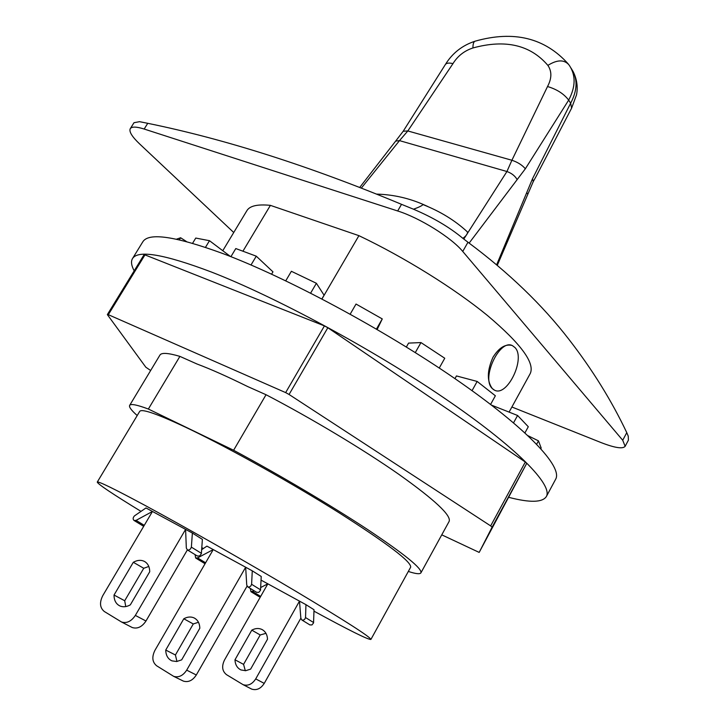 <?xml version="1.0" encoding="UTF-8"?>
<svg xmlns="http://www.w3.org/2000/svg" width="726" height="726" viewBox="0 0 726 726"><rect width="100%" height="100%" fill="white"/><g stroke="black" fill="none" stroke-linecap="round" stroke-linejoin="round"><path stroke-width="1.09" d="M247.049 586.172L196.31 674.98L186.682 670.152C183.006 675.725 178.678 677.794 173.677 676.351L156.662 665.796C152.279 662.166 151.68 657.048 154.883 650.432L213.244 549.582L245.66 567.224L186.682 670.152M182.444 680.652L183.397 681.115C188.37 682.558 192.671 680.516 196.31 674.98M198.461 622.264L193.279 623.961L175.42 654.997L176.953 661.486M199.822 628.253L181.663 659.861L176.663 661.513L171.917 660.86C167.915 658.963 165.855 655.36 165.746 650.051L183.805 618.77C187.408 616.791 190.802 616.492 193.996 617.871C197.726 619.768 199.659 623.235 199.822 628.253M201.701 549.655L206.901 546.133L213.244 549.582L197.572 557.904L195.648 558.004L195.076 554.619M245.66 567.224L252.276 570.827L251.604 584.294L250.733 586.1L249.109 587.062L247.802 586.898L246.74 585.111L245.66 567.224M252.276 570.827L261.233 576.471L260.516 590.229L258.819 592.352L256.605 592.289M260.598 589.848L251.604 584.294M175.42 654.997L165.746 650.051M193.279 623.961L183.805 618.77M260.38 596.935L259.064 596.645M300.845 618.198L264.237 683.393L255.715 678.901C252.194 684.273 247.974 686.188 243.056 684.654L226.53 674.681C222.201 671.223 221.512 666.368 224.461 660.097L267.83 583.822L299.493 601.128L255.715 678.901M250.751 688.62L251.668 689.092C256.568 690.626 260.752 688.729 264.237 683.393M265.961 633.335L260.207 634.969L243.573 664.372L245.315 670.724M267.513 639.207L250.624 669.127L245.678 670.697L240.959 669.944C237.193 668.083 235.197 664.689 234.988 659.78L251.795 630.15C255.343 628.235 258.71 627.999 261.886 629.442C265.389 631.311 267.268 634.569 267.513 639.207M261.033 580.827L261.623 580.437L267.83 583.822L260.716 587.525M254.272 590.864L250.951 591.699L250.325 588.45M299.493 601.128L305.955 604.658L305.537 617.563L304.729 619.287L303.178 620.195L301.916 620.022L300.854 618.298L299.493 601.128M305.955 604.658L314.013 609.74L313.55 622.926L311.953 624.941L309.811 624.859M313.623 622.554L305.537 617.563M243.573 664.372L234.988 659.78M260.207 634.969L251.795 630.15M187.372 549.909L145.971 621.011L135.345 615.412C131.342 621.365 126.741 623.57 121.541 622.01L104.335 611.519C99.861 607.853 99.344 602.562 102.774 595.647L152.46 511.467L185.593 529.39L135.345 615.412M131.306 627.046L132.268 627.545C137.441 629.097 142.015 626.928 145.971 621.011M148.803 566.462L143.748 568.277L124.7 600.747L125.761 606.582M149.719 571.761L130.335 604.858C126.642 606.918 123.184 607.299 119.962 605.983C116.015 604.041 114.036 600.393 114.036 595.039L133.303 562.296C137.178 560.118 140.79 559.764 144.129 561.262C147.786 563.204 149.656 566.707 149.719 571.761M145.98 507.955L152.46 511.467L136.089 520.361L134.092 520.497C132.713 519.262 132.84 517.729 134.473 515.877L145.98 507.955M185.593 529.39L192.372 533.056L191.374 547.141L190.439 549.038L188.742 550.072L187.39 549.918L186.328 548.066L185.593 529.39M192.372 533.056L202.391 539.373L201.356 553.757L199.559 555.998L197.263 555.962M201.456 553.357L191.374 547.141M124.7 600.747L114.036 595.039M143.748 568.277L133.303 562.296M509.008 497.401C529.935 502.819 542.376 502.546 546.333 496.584L555.644 479.251C562.968 466.845 526.922 428.24 455.402 378.945C384.072 329.749 286.779 277.523 222.764 253.519C175.247 236.186 148.585 232.293 142.786 241.849L132.486 258.61C130.789 261.514 131.361 265.589 134.183 270.825M233.618 450.256L148.358 409.037L179.903 356.384L197.018 364.007C210.676 369.117 227.528 376.622 247.584 386.513L266.043 394.726L233.618 450.256C279.383 474.858 331.41 505.677 367.764 529.635C404.627 554.247 422.341 568.658 420.908 572.859C419.946 574.348 415.753 573.876 408.33 571.444M439.248 368.046L444.757 358.245L420.971 342.572L408.566 343.108L406.351 347.019M415.29 352.591L420.971 342.572M186.618 241.64L180.62 237.756L176.472 239.199M179.349 239.834L180.62 237.756M321.89 298.93L324.077 295.192L316.391 283.285L291.38 271.288L285.754 280.817M310.628 293.123L316.391 283.285M271.606 274.156L272.967 271.851L256.269 256.178L235.796 248.555L230.922 256.668M251.015 264.981L256.269 256.178M524.952 432.85L528.292 426.734L517.584 415.481L491.602 405.172M513.554 422.831L517.584 415.481M377.157 329.495L382.266 318.923L356.03 304.049L350.186 314.158M376.44 329.078L382.266 318.923M490.604 404.409L495.368 395.77L477.163 381.44L456.463 375.932L454.948 378.636M472.045 390.661L477.163 381.44M540.843 448.65L541.179 448.033L538.474 440.863L528.074 435.745M536.668 444.194L538.474 440.863M230.46 256.496L209.487 240.705L195.757 238.055L192.581 243.301M205.476 247.348L209.487 240.705M546.333 496.584C553.203 485.05 516.54 447.289 444.593 398.302C372.828 349.397 275.363 296.834 211.584 272.096C164.257 254.2 137.886 249.708 132.486 258.61M327.834 327.735L525.315 462.017L490.658 525.896L289.075 394.481L327.834 327.735L324.431 325.892L285.654 392.603L289.075 394.481M526.695 463.397L479.178 552.413L492.11 527.167L526.695 463.397L525.315 462.017M107.348 314.603L108.319 314.685L144.964 254.89L143.929 254.935L107.348 314.603L145.844 367.238L150.663 370.496M144.964 254.89L324.431 325.892M441.762 534.844L479.178 552.413M490.658 525.896L492.11 527.167M285.654 392.603L108.319 314.685M179.903 356.384C168.142 352.909 161.481 352.482 159.929 355.096L129.655 405.389C130.725 403.556 136.96 404.772 148.358 409.037M420.908 572.859L449.14 521.395C451.49 515.524 434.692 499.815 398.737 474.25C363.227 449.448 311.781 418.575 266.043 394.726M242.929 251.205L270.399 205.358C257.612 204.07 249.78 205.83 246.894 210.658L222.782 250.706M493.626 389.662L492.301 388.546C486.819 381.086 487.046 370.659 492.981 357.265C498.88 347.899 505.105 343.933 511.648 345.367M514.961 347.545C525.978 358.417 507.129 397.53 494.388 390.098L492.301 388.546C480.848 378.31 499.787 338.307 512.529 345.703L514.961 347.545L512.474 345.694M427.805 206.502L425.327 205.385C409.918 198.37 393.755 194.613 376.83 194.114M469.141 243.092L525.352 168.777C522.166 165.029 517.683 162.188 511.903 160.255L506.93 171.517L463.796 239.063M359.787 187.353L395.67 141.08L399.509 140.626L407.821 130.952L452.979 63.607C457.679 56.011 464.331 50.793 472.935 47.961C505.396 39.095 530.37 44.903 547.876 65.385C551.951 71.357 551.842 78.399 547.531 86.521C556.851 89.307 563.902 93.835 568.676 100.106C575.582 87.038 575.89 75.586 569.583 65.776L568.812 64.696C564.02 59.441 557.042 59.668 547.876 65.385M270.399 205.358L358.916 235.66L321.954 298.967M509.107 412.078L530.225 373.581C535.126 363.064 520.878 343.716 487.482 315.52C454.358 288.404 404.563 257.394 358.916 235.66M137.205 415.535C131.37 410.353 128.856 406.968 129.655 405.389M141.007 511.385C112.466 493.907 97.883 484.142 97.266 482.091L139.701 411.388C141.869 408.366 158.849 414.455 190.648 429.638C231.467 449.349 292.778 483.652 339.514 513.037C387.856 543.874 411.578 561.933 410.662 567.197L370.904 639.443C368.191 639.778 349.206 630.35 313.968 611.156M233.745 232.511L139.646 143.948C131.987 136.66 128.865 131.56 130.272 128.665L134.001 122.703L139.537 121.678L147.741 123.311C225.387 139.174 309.984 166.19 401.523 204.333L397.676 210.976C419.637 217.809 451.518 237.683 462.743 251.45L467.971 242.239L462.889 238.355C466.5 235.641 467.961 233.454 467.272 231.775C454.993 220.45 440.21 211.375 422.931 204.56C422.314 205.594 419.174 207.146 413.521 209.215C433.222 217.6 449.675 227.311 462.889 238.355M467.971 242.239C508.745 272.604 542.395 304.984 568.912 339.369C592.289 369.489 611.573 400.58 626.774 432.642L628.262 436.208L628.398 440.192L625.14 446.327C622.79 449.149 614.704 447.878 600.892 442.506L511.894 407.005M626.774 432.642L622.726 440.265L625.14 446.327M413.521 209.215L401.523 204.333M622.726 440.265L462.743 251.45M397.676 210.976L144.165 129.037L147.741 123.311M130.272 128.665C131.787 126.469 136.424 126.596 144.165 129.037M97.266 482.091C98.246 481.048 114.363 488.925 145.627 505.732C185.829 527.43 247.566 562.568 295.482 591.073C345.159 620.784 370.296 636.911 370.904 639.443M203.353 548.538L201.837 547.649M205.594 562.795L197.572 557.904M260.67 596.427L252.811 591.626M144.265 525.352L136.089 520.361M517.057 179.422C514.888 175.801 511.521 173.16 506.93 171.517L399.509 140.626L361.421 187.989M395.67 141.08L403.202 131.243L445.31 64.605C452.343 53.152 462.299 45.339 475.185 41.164C473.67 41.618 472.925 43.887 472.935 47.961M445.319 64.605C446.372 63.008 448.922 62.681 452.979 63.607M403.202 131.243L407.821 130.952L511.903 160.255L547.531 86.521M525.352 168.777L568.676 100.106L570.654 103.201L571.589 108.192L536.242 176.2L533.265 181.573L532.521 178.714L496.657 264.754M570.981 68.044L571.525 68.925C577.832 78.735 577.542 90.16 570.654 103.201L532.521 178.714M533.265 181.573L527.82 194.259L526.849 192.726M256.832 592.425L247.802 586.898M204.868 563.621L195.648 558.004M195.131 618.498L193.996 617.871M173.677 676.351L183.397 681.115M310.029 624.995L301.916 620.022M259.255 596.763L250.951 591.699M262.984 630.077L261.886 629.442M243.056 684.654L251.668 689.092M197.499 556.107L187.39 549.918M143.684 526.341L134.092 520.497M145.273 561.924L144.129 561.262M121.541 622.01L132.268 627.545M475.185 41.164C513.836 30.247 544.872 37.861 568.286 63.997M571.589 108.192L576.526 94.843C578.077 86.766 576.871 78.862 572.896 71.13M527.82 194.259L497.301 265.299"/></g></svg>
